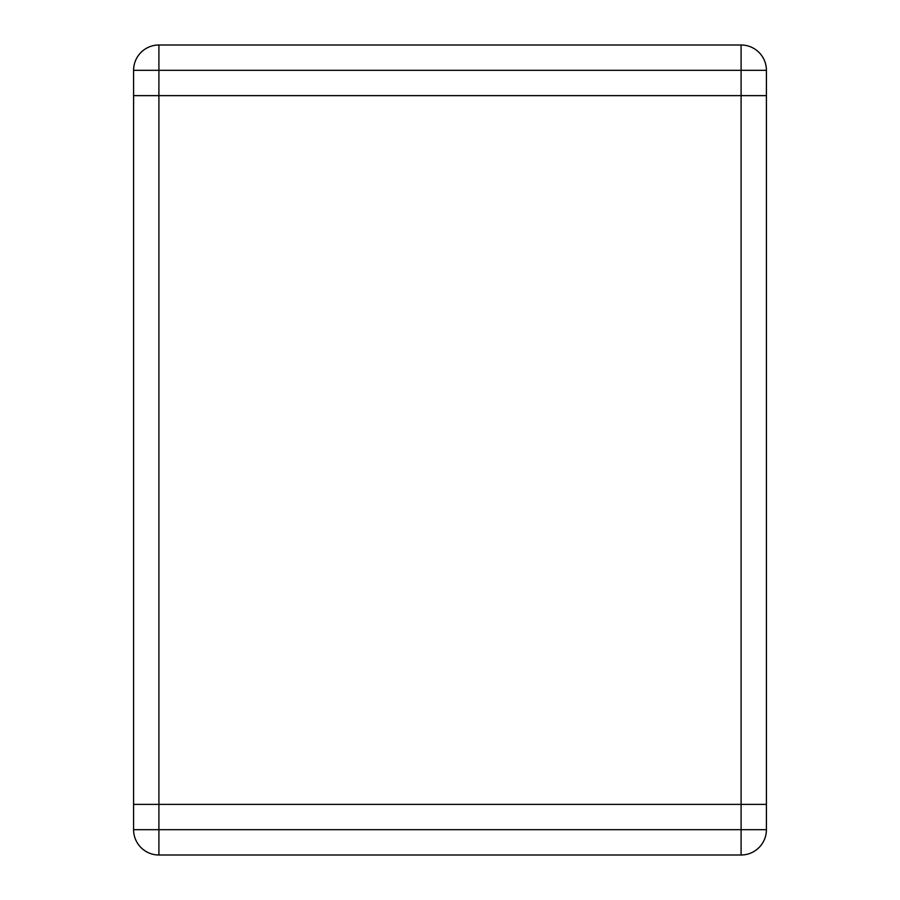 <?xml version="1.0" encoding="UTF-8"?>
<svg xmlns="http://www.w3.org/2000/svg" width="900" height="900" viewBox="0 0 900 900"><rect width="100%" height="100%" fill="white"/><g stroke="black" fill="none" stroke-linecap="round" stroke-linejoin="round"><path stroke-width="1.35" d="M133.594 804.375L133.594 95.625L741.094 95.625L133.594 95.625L133.594 70.312L158.906 70.312L158.906 804.375L133.594 804.375L158.906 804.375L158.906 829.688L741.094 829.688L741.094 804.375L158.906 804.375L766.406 804.375L741.094 804.375L741.094 95.625L766.406 95.625L766.406 829.688A25.312 25.312 0 0 1 741.094 855L158.906 855A25.312 25.312 0 0 1 133.594 829.688L133.594 804.375M766.406 70.312L766.406 95.625L741.094 95.625L741.094 70.312L158.906 70.312L158.906 45L741.094 45A25.312 25.312 0 0 1 766.406 70.312L741.094 70.312L741.094 45M158.906 45A25.312 25.312 0 0 0 133.594 70.312A25.312 25.312 0 0 1 158.906 45M133.594 829.688A25.312 25.312 0 0 0 158.906 855L158.906 829.688L133.594 829.688M766.406 829.688L741.094 829.688L741.094 855"/></g></svg>
